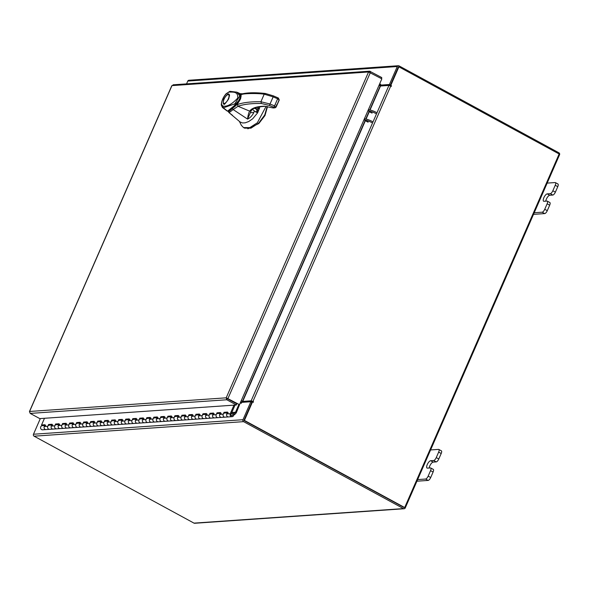 <?xml version="1.0" encoding="UTF-8"?>
<svg xmlns="http://www.w3.org/2000/svg" width="589" height="589" viewBox="0 0 589 589"><rect width="100%" height="100%" fill="white"/><g stroke="black" fill="none" stroke-linecap="round" stroke-linejoin="round"><path stroke-width="0.88" d="M227.302 412.617L224.873 412.786L224.026 412.322L223.216 414.177A2.069 1.87 86 0 0 225.05 417.159A2.069 1.87 -94 0 1 223.157 414.339A2.069 1.87 -94 0 1 224.77 413.029L227.199 412.86M228.274 412.786A2.069 1.87 86 0 0 227.082 416.276A2.069 1.87 86 0 0 228.561 416.916A2.069 1.87 -94 0 1 226.728 413.934L227.538 412.079L224.026 412.322M220.286 413.103L217.856 413.272L217.01 412.808L216.2 414.663A2.069 1.87 86 0 0 218.033 417.645A2.069 1.87 -94 0 1 216.134 414.825A2.069 1.87 -94 0 1 217.746 413.515L220.176 413.345M221.258 413.272A2.069 1.87 86 0 0 220.058 416.769A2.069 1.87 86 0 0 221.545 417.402A2.069 1.87 -94 0 1 219.712 414.42L220.522 412.565L217.01 412.808M213.27 413.588L210.84 413.758L209.993 413.294L209.183 415.149A2.069 1.87 86 0 0 211.017 418.131A2.069 1.87 -94 0 1 209.117 415.311A2.069 1.87 -94 0 1 210.729 414.001L213.159 413.839M214.241 413.758A2.069 1.87 86 0 0 213.041 417.255A2.069 1.87 86 0 0 214.529 417.888A2.069 1.87 -94 0 1 212.695 414.906L213.498 413.051L209.993 413.294M206.253 414.074L203.816 414.244L202.977 413.78L202.167 415.635A2.069 1.87 86 0 0 204 418.617A2.069 1.87 -94 0 1 202.101 415.805A2.069 1.87 -94 0 1 203.713 414.494L206.143 414.325M207.218 414.251A2.069 1.87 86 0 0 206.025 417.741A2.069 1.87 86 0 0 207.505 418.374A2.069 1.87 -94 0 1 205.671 415.392L206.481 413.537L202.977 413.78M199.229 414.56L196.8 414.73L195.953 414.273L195.143 416.121A2.069 1.87 86 0 0 196.976 419.11A2.069 1.87 -94 0 1 195.084 416.29A2.069 1.87 -94 0 1 196.697 414.98L199.126 414.811M200.201 414.737A2.069 1.87 86 0 0 199.008 418.227A2.069 1.87 86 0 0 200.488 418.86A2.069 1.87 -94 0 1 198.655 415.878L199.465 414.03L195.953 414.273M192.213 415.046L189.783 415.216L188.936 414.759L188.127 416.607A2.069 1.87 86 0 0 189.96 419.596A2.069 1.87 -94 0 1 188.06 416.776A2.069 1.87 -94 0 1 189.673 415.466L192.102 415.297M193.185 415.223A2.069 1.87 86 0 0 191.992 418.713A2.069 1.87 86 0 0 193.472 419.353A2.069 1.87 -94 0 1 191.639 416.364L192.448 414.516L188.936 414.759M185.196 415.532L182.767 415.701L181.92 415.245L181.11 417.1A2.069 1.87 86 0 0 182.943 420.082A2.069 1.87 -94 0 1 181.044 417.262A2.069 1.87 -94 0 1 182.656 415.952L185.086 415.782M186.168 415.709A2.069 1.87 86 0 0 184.968 419.199A2.069 1.87 86 0 0 186.455 419.839A2.069 1.87 -94 0 1 184.622 416.85L185.425 415.002L181.92 415.245M178.18 416.018L175.743 416.187L174.904 415.731L174.094 417.586A2.069 1.87 86 0 0 175.927 420.568A2.069 1.87 -94 0 1 174.027 417.748A2.069 1.87 -94 0 1 175.64 416.438L178.069 416.268M179.144 416.195A2.069 1.87 86 0 0 177.952 419.685A2.069 1.87 86 0 0 179.431 420.325A2.069 1.87 -94 0 1 177.598 417.343L178.408 415.488L174.904 415.731M171.156 416.511L168.726 416.681L167.88 416.217L167.07 418.072A2.069 1.87 86 0 0 168.903 421.054A2.069 1.87 -94 0 1 167.011 418.234A2.069 1.87 -94 0 1 168.623 416.924L171.053 416.754M172.128 416.681A2.069 1.87 86 0 0 170.935 420.171A2.069 1.87 86 0 0 172.415 420.811A2.069 1.87 -94 0 1 170.582 417.829L171.392 415.974L167.88 416.217M164.14 416.997L161.71 417.167L160.863 416.703L160.053 418.558A2.069 1.87 86 0 0 161.887 421.54A2.069 1.87 -94 0 1 159.987 418.72A2.069 1.87 -94 0 1 161.6 417.41L164.029 417.24M165.111 417.167A2.069 1.87 86 0 0 163.919 420.656A2.069 1.87 86 0 0 165.399 421.297A2.069 1.87 -94 0 1 163.565 418.315L164.375 416.46L160.863 416.703M157.123 417.483L154.693 417.653L153.847 417.189L153.037 419.044A2.069 1.87 86 0 0 154.87 422.026A2.069 1.87 -94 0 1 152.971 419.206A2.069 1.87 -94 0 1 154.583 417.895L157.013 417.734M158.095 417.653A2.069 1.87 86 0 0 156.895 421.15A2.069 1.87 86 0 0 158.382 421.783A2.069 1.87 -94 0 1 156.549 418.801L157.359 416.946L153.847 417.189M150.107 417.969L147.67 418.138L146.83 417.675L146.02 419.53A2.069 1.87 86 0 0 147.854 422.512A2.069 1.87 -94 0 1 145.954 419.699A2.069 1.87 -94 0 1 147.567 418.389L149.996 418.219M151.071 418.146A2.069 1.87 86 0 0 149.878 421.636A2.069 1.87 86 0 0 151.358 422.269A2.069 1.87 -94 0 1 149.525 419.287L150.335 417.432L146.83 417.675M143.083 418.455L140.653 418.624L139.807 418.168L138.997 420.016A2.069 1.87 86 0 0 140.83 423.005A2.069 1.87 -94 0 1 138.938 420.185A2.069 1.87 -94 0 1 140.55 418.875L142.98 418.705M144.055 418.632A2.069 1.87 86 0 0 142.862 422.122A2.069 1.87 86 0 0 144.342 422.755A2.069 1.87 -94 0 1 142.509 419.773L143.318 417.925L139.807 418.168M136.066 418.941L133.637 419.11L132.79 418.654L131.98 420.502A2.069 1.87 86 0 0 133.813 423.491A2.069 1.87 -94 0 1 131.914 420.671A2.069 1.87 -94 0 1 133.526 419.361L135.956 419.191M137.038 419.118A2.069 1.87 86 0 0 135.845 422.607A2.069 1.87 86 0 0 137.325 423.248A2.069 1.87 -94 0 1 135.492 420.259L136.302 418.411L132.79 418.654M129.05 419.427L126.62 419.596L125.774 419.14L124.964 420.995A2.069 1.87 86 0 0 126.797 423.977A2.069 1.87 -94 0 1 124.897 421.157A2.069 1.87 -94 0 1 126.51 419.847L128.939 419.677M130.022 419.604A2.069 1.87 86 0 0 128.822 423.093A2.069 1.87 86 0 0 130.309 423.734A2.069 1.87 -94 0 1 128.476 420.745L129.285 418.897L125.774 419.14M122.033 419.913L119.596 420.082L118.757 419.626L117.947 421.481A2.069 1.87 86 0 0 119.781 424.463A2.069 1.87 -94 0 1 117.881 421.643A2.069 1.87 -94 0 1 119.493 420.332L121.923 420.163M122.998 420.09A2.069 1.87 86 0 0 121.805 423.579A2.069 1.87 86 0 0 123.285 424.22A2.069 1.87 -94 0 1 121.452 421.238L122.262 419.383L118.757 419.626M115.01 420.406L112.58 420.575L111.733 420.112L110.923 421.967A2.069 1.87 86 0 0 112.757 424.949A2.069 1.87 -94 0 1 110.865 422.129A2.069 1.87 -94 0 1 112.477 420.818L114.907 420.649M115.981 420.575A2.069 1.87 86 0 0 114.789 424.065A2.069 1.87 86 0 0 116.269 424.706A2.069 1.87 -94 0 1 114.435 421.724L115.245 419.869L111.733 420.112M107.993 420.892L105.564 421.061L104.717 420.598L103.907 422.453A2.069 1.87 86 0 0 105.74 425.435A2.069 1.87 -94 0 1 103.848 422.615A2.069 1.87 -94 0 1 105.453 421.304L107.883 421.135M108.965 421.061A2.069 1.87 86 0 0 107.772 424.551A2.069 1.87 86 0 0 109.252 425.192A2.069 1.87 -94 0 1 107.419 422.21L108.229 420.355L104.717 420.598M100.977 421.378L98.547 421.547L97.7 421.083L96.89 422.939A2.069 1.87 86 0 0 98.724 425.921A2.069 1.87 -94 0 1 96.824 423.101A2.069 1.87 -94 0 1 98.437 421.79L100.866 421.628M101.949 421.547A2.069 1.87 86 0 0 100.748 425.044A2.069 1.87 86 0 0 102.236 425.678A2.069 1.87 -94 0 1 100.402 422.696L101.212 420.841L97.7 421.083M93.96 421.864L91.523 422.033L90.684 421.569L89.874 423.425A2.069 1.87 86 0 0 91.707 426.407A2.069 1.87 -94 0 1 89.808 423.594A2.069 1.87 -94 0 1 91.42 422.284L93.85 422.114M94.925 422.041A2.069 1.87 86 0 0 93.732 425.53A2.069 1.87 86 0 0 95.212 426.164A2.069 1.87 -94 0 1 93.379 423.182L94.188 421.326L90.684 421.569M86.936 422.35L84.507 422.519L83.66 422.063L82.85 423.911A2.069 1.87 86 0 0 84.683 426.9A2.069 1.87 -94 0 1 82.791 424.08A2.069 1.87 -94 0 1 84.404 422.769L86.833 422.6M87.908 422.527A2.069 1.87 86 0 0 86.716 426.016A2.069 1.87 86 0 0 88.195 426.65A2.069 1.87 -94 0 1 86.362 423.668L87.172 421.82L83.66 422.063M79.92 422.836L77.49 423.005L76.644 422.549L75.834 424.397A2.069 1.87 86 0 0 77.667 427.386A2.069 1.87 -94 0 1 75.775 424.566A2.069 1.87 -94 0 1 77.38 423.255L79.809 423.086M80.892 423.012A2.069 1.87 86 0 0 79.699 426.502A2.069 1.87 86 0 0 81.179 427.143A2.069 1.87 -94 0 1 79.346 424.154L80.156 422.306L76.644 422.549M72.903 423.322L70.474 423.491L69.627 423.035L68.817 424.89A2.069 1.87 86 0 0 70.651 427.872A2.069 1.87 -94 0 1 68.751 425.052A2.069 1.87 -94 0 1 70.363 423.741L72.793 423.572M73.875 423.498A2.069 1.87 86 0 0 72.675 426.988A2.069 1.87 86 0 0 74.162 427.629A2.069 1.87 -94 0 1 72.329 424.64L73.139 422.792L69.627 423.035M65.887 423.808L63.45 423.977L62.611 423.52L61.801 425.376A2.069 1.87 86 0 0 63.634 428.358A2.069 1.87 -94 0 1 61.735 425.538A2.069 1.87 -94 0 1 63.347 424.227L65.777 424.058M66.851 423.984A2.069 1.87 86 0 0 65.659 427.474A2.069 1.87 86 0 0 67.139 428.115A2.069 1.87 -94 0 1 65.305 425.133L66.115 423.277L62.611 423.52M58.863 424.301L56.434 424.47L55.587 424.006L54.777 425.862A2.069 1.87 86 0 0 56.618 428.844A2.069 1.87 -94 0 1 54.718 426.024A2.069 1.87 -94 0 1 56.33 424.713L58.76 424.544M59.835 424.47A2.069 1.87 86 0 0 58.642 427.96A2.069 1.87 86 0 0 60.122 428.601A2.069 1.87 -94 0 1 58.289 425.619L59.099 423.763L55.587 424.006M51.847 424.787L49.417 424.956L48.57 424.492L47.761 426.348A2.069 1.87 86 0 0 49.594 429.329A2.069 1.87 -94 0 1 47.702 426.51A2.069 1.87 -94 0 1 49.307 425.199L51.736 425.03M52.819 424.956A2.069 1.87 86 0 0 51.626 428.446A2.069 1.87 86 0 0 53.106 429.086A2.069 1.87 -94 0 1 51.272 426.105L52.082 424.249L48.57 424.492M44.72 425.523L42.29 425.685A2.069 1.87 86 0 0 41.097 429.182A2.069 1.87 86 0 0 42.577 429.815L46.089 429.572A2.069 1.87 -94 0 1 44.256 426.591L45.066 424.735L41.554 424.978L44.477 418.286M45.802 425.442A2.069 1.87 86 0 0 44.602 428.939A2.069 1.87 86 0 0 46.089 429.572L232.073 416.673A2.069 1.87 86 0 0 231.823 412.543L231.875 413.574L231.315 413.611M233.693 413.949L235.504 412.226L238.825 404.621M233.796 414.73L234.577 414.678L236.115 413.036A1.252 1.134 86 0 0 236.344 412.69L240.54 402.272M234.577 414.678L233.921 413.927M234.105 402.375L234.628 402.339M235.033 405.063A1.252 1.134 -94 0 1 234.967 405.254L231.079 414.148A1.038 0.935 86 0 0 232 415.643A1.038 0.935 86 0 0 231.875 413.574M233.973 405.136L230.24 413.692A2.069 1.87 86 0 0 232.073 416.673M44.83 425.273L42.401 425.442L41.554 424.978M534.208 212.754L542.174 212.202A3.144 1.156 -61.5 0 0 544.737 209.294L547.137 203.809A3.144 1.156 -61.5 0 0 547.306 201.136A3.144 1.156 -61.5 0 0 547.034 201.085L543.978 201.298A4.138 1.524 118.5 0 1 543.625 201.224A4.138 1.524 118.5 0 1 544.045 197.286A4.138 1.524 118.5 0 1 547.218 193.884L550.273 193.671A3.144 1.156 -61.5 0 0 552.835 190.762L555.228 185.277A3.144 1.156 -61.5 0 0 555.398 182.612A3.144 1.156 -61.5 0 0 555.125 182.553L547.166 183.105M552.835 190.762L555.375 192.147L557.776 186.661L555.228 185.277M544.737 209.294L547.284 210.678L549.677 205.193L547.137 203.809M533.509 214.367L544.715 213.586L542.174 212.202M547.284 210.678A3.144 1.156 118.5 0 1 544.715 213.586M557.673 183.937A3.144 1.156 118.5 0 1 557.945 183.989A3.144 1.156 118.5 0 1 557.776 186.661M555.375 192.147A3.144 1.156 118.5 0 1 552.813 195.055L550.273 193.671M545.775 201.173A4.138 1.524 118.5 0 1 547.343 197.352A4.138 1.524 118.5 0 1 549.758 195.268L552.813 195.055M549.574 202.469A3.144 1.156 118.5 0 1 549.846 202.52A3.144 1.156 118.5 0 1 549.677 205.193M417.63 479.593L425.597 479.041A3.144 1.156 -61.5 0 0 428.159 476.133L430.559 470.648A3.144 1.156 -61.5 0 0 430.728 467.975A3.144 1.156 -61.5 0 0 430.456 467.924L427.4 468.137A4.138 1.524 118.5 0 1 427.047 468.064A4.138 1.524 118.5 0 1 427.467 464.125A4.138 1.524 118.5 0 1 430.64 460.723L433.695 460.51A3.144 1.156 -61.5 0 0 436.258 457.601L438.65 452.116A3.144 1.156 -61.5 0 0 438.82 449.444A3.144 1.156 -61.5 0 0 438.547 449.392L430.588 449.944M436.258 457.601L438.798 458.986L441.198 453.501L438.65 452.116M428.159 476.133L430.706 477.517L433.099 472.032L430.559 470.648M416.931 481.198L428.137 480.425L425.597 479.041M430.706 477.517A3.144 1.156 118.5 0 1 428.137 480.425M441.095 450.776A3.144 1.156 118.5 0 1 441.367 450.828A3.144 1.156 118.5 0 1 441.198 453.501M438.798 458.986A3.144 1.156 118.5 0 1 436.235 461.894L433.695 460.51M429.197 468.012A4.138 1.524 118.5 0 1 430.765 464.191A4.138 1.524 118.5 0 1 433.18 462.107L436.235 461.894M432.996 469.308A3.144 1.156 118.5 0 1 433.268 469.359A3.144 1.156 118.5 0 1 433.099 472.032M239.34 121.29L241.372 125.332L243.5 127.57L249.788 127.622L257.319 122.806L266.088 106.373M267.17 106.506L264.733 114.98L258.6 123.182L250.966 128.166L244.56 128.144L243.5 127.57M257.665 112.771L259.911 106.749M255.781 108.877L259.374 108.626L257.555 112.713M258.49 110.644L257.886 110.688M239.723 93.769L240.238 98.415L239.554 99.983C233.465 107.485 229.695 111.277 228.245 111.373L228.775 111.66L236.712 104.813M240.246 94.049L239.355 93.511M239.554 99.983L240.238 98.415M254.264 108.302A29.001 6.155 -156.4 0 0 256.193 109.024L257.886 109.944L257.886 110.754A9.453 3.482 118.5 0 1 257.467 111.785A9.453 3.482 118.5 0 1 257.143 112.492M256.193 109.024L257.025 110.283L256.112 112.352M257.886 110.754L257.025 110.283M225.101 103.679A5.286 1.944 118.5 0 1 224.387 103.914A5.286 1.944 118.5 0 1 223.923 103.826L224.195 103.973A5.286 1.944 118.5 0 1 224.07 103.885M228.701 98.864C224.026 105.836 222.347 105.954 223.665 99.21C228.341 92.237 230.019 92.12 228.701 98.864M227.899 94.63A5.286 1.944 118.5 0 1 228.09 94.549A5.286 1.944 118.5 0 1 228.517 94.446A5.286 1.944 118.5 0 1 228.974 94.534A5.286 1.944 118.5 0 1 229.489 95.602M229.099 94.623A5.286 1.944 118.5 0 1 229.246 94.682C228.834 95.521 230.461 92.532 228.635 98.893C225.359 103.568 223.879 105.262 224.195 103.973M228.127 94.593A4.962 1.826 118.5 0 1 228.289 98.893A4.962 1.826 118.5 0 1 224.247 103.48A4.962 1.826 118.5 0 1 223.378 102.692A4.962 1.826 118.5 0 1 224.578 98.164A4.962 1.826 118.5 0 1 227.729 94.689A4.962 1.826 118.5 0 1 228.127 94.593M238.648 92.952L239.723 93.901L240.26 95.948L239.937 98.127L238.729 100.594L233.973 105.983L227.56 111.181L228.48 110.894L227.361 111.152M230.498 91.457L228.944 92.053C232.677 92.274 238.221 91.015 237.75 98.054C232 104.238 227.023 106.911 222.826 106.064L223.356 107.802L222.428 107.5L227.369 111.159L228.193 111.203C229.121 110.901 231.838 108.553 236.351 104.165C238.906 101.301 240.246 99.077 240.386 97.494C240.606 94.932 240.04 93.423 238.678 92.966L236.734 92.134L239.878 95.845L234.775 103.87L223.356 107.802L227.56 111.181M236.734 92.134L229.872 91.332L226.08 93.784C223.172 97.126 221.567 100.866 221.265 104.997L222.428 107.5M222.826 106.064L221.501 104.341L221.56 105.608L221.501 104.341C221.633 100.999 223.128 97.575 225.985 94.071L228.944 92.053M223.923 103.826A5.286 1.944 118.5 0 1 223.459 103.075A5.286 1.944 118.5 0 1 223.422 102.869M247.836 128.814L258.821 123.55L264.984 115.554L267.516 106.565M254.956 108.001L256.355 108.759L259.521 108.545L257.194 107.279M254.33 110.968L253.859 112.587C252.077 115.864 249.972 118.036 247.549 119.103L233.156 109.554L229.099 112.683L240.076 121.967L242.558 122.954L245.208 122.821L248.698 121.54L252.666 118.801L257.673 112.779L254.33 110.968L251.982 108.906M229.099 112.683L228.503 111.549M229.128 112.705L232.434 115.253M253.859 112.587L250.369 112.713L251.12 110.923M232.456 108.729L233.156 109.554L238.044 106.263L249.677 111.144C248.735 112.587 248.028 115.238 247.549 119.103L251.172 110.806M240.327 94.115L240.577 94.66L242.661 93.754L239.038 93.666M275.063 107.831L276.167 107.029L274.408 107.706L275.063 107.831L272.994 107.875L274.408 107.706L273.937 107.272L269.401 105.453L261.391 103.495C251.591 103.318 243.809 104.246 238.044 106.263L237.411 104.533L235.983 105.173L234.908 106.521M251.356 110.511L249.677 111.144C251.768 108.082 256.679 106.432 264.424 106.197L272.714 107.883L264.424 106.197M275.969 107.117L274.548 105.858L269.799 103.944L260.912 101.75C251.047 101.573 243.213 102.501 237.411 104.533M272.862 107.868L273.649 108.008M236.13 105.122L235.983 105.173C238.862 103.377 242.543 94.969 240.577 94.66M261.391 103.495L260.912 101.75L264.211 94.188C258.115 93.202 244.052 93.393 241.807 94.461M265.713 93.599L264.211 94.188L272.935 96.773L277.64 98.79L278.045 97.877L273.554 95.948L269.401 105.453M240.629 94.822L240.886 95.447M276.035 106.962L279.002 100.174M273.937 107.272L277.64 98.79L279.26 99.946L276.366 106.58M171.855 85.839L173.711 84.963M381.348 78.587L381.79 77.579L369.634 71.181L173.041 84.816M369.848 72.351L370.297 71.328L368.552 71.983L381.841 78.852L239.495 404.665L226.191 397.825L226.802 399.769L227.288 398.665L236.852 403.863L236.366 404.974L39.78 418.61L30.216 413.412L29.516 411.682M370.348 72.602L228.002 398.414L227.479 398.451L226.191 397.825L368.552 71.983L171.951 85.619L29.59 411.468L226.191 397.825M30.216 413.412L226.802 399.769L236.366 404.974M227.479 398.451L239.495 404.665M240.68 401.941L241.313 402.287L240.651 402.331M240.746 402.618L241.402 402.574L241.144 403.391L241.748 402.361L250.833 401.735L242.977 419.707A1.45 1.318 86 0 0 243.596 421.65L403.494 508.594A1.45 1.318 86 0 0 405.247 507.939L559.55 154.76A1.45 1.318 86 0 0 558.932 152.816L399.033 65.872A1.45 1.318 86 0 0 397.281 66.528L389.425 84.499L380.347 85.133L380.685 84.124L380.008 85.074L379.279 84.713M398.363 65.725L188.87 80.259A1.45 1.318 -94 0 0 187.781 81.061L186.551 83.881M380.347 85.133L381.355 85.685L390.441 85.052L398.451 66.955M389.425 84.499L390.441 85.052M40.324 418.573L33.477 434.24A1.45 1.318 -94 0 0 34.096 436.184L193.995 523.128A1.45 1.318 -94 0 0 194.664 523.275L404.164 508.741M243.986 420.259L251.842 402.28L250.833 401.735M404.076 507.512L244.082 420.546M242.528 402.309A1.45 1.318 86 0 0 242.145 401.448M380.825 85.994A1.45 1.318 86 0 0 381.149 85.567M227.56 398.812L228.083 398.775M253.049 402.154L252.158 401.359L243.736 401.948L241.137 400.91M365.298 120.141L242.462 401.308L241.247 400.645M379.036 85.272L380.244 85.928L369.752 109.937M252.526 401.875L244.428 420.413L243.905 420.45L252.004 401.912L253.351 402.272L253.454 401.691L251.15 400.814L242.727 401.396L365.239 120.988M370.039 109.996L380.509 86.016L388.931 85.434L391.383 86.34L391.479 85.758L390.801 85.39L390.271 85.427L391.081 86.222M244.428 420.413L404.68 507.549L559.145 153.979L398.9 66.844L398.378 66.881L390.271 85.427M398.9 66.844L390.801 85.39M243.905 420.45L404.68 507.549M371.998 113.073L369.082 111.652L372.16 113M368.191 122.085L365.276 120.671L368.022 122.159M375.797 113.522A6.207 1.318 -156.4 0 0 368.096 110.946L368.574 109.841A6.207 1.318 23.6 0 1 376.283 112.418M371.821 122.615A6.207 1.318 -156.4 0 0 364.12 120.038L364.606 118.934A6.207 1.318 23.6 0 1 372.307 121.511M236.115 413.036L235.46 412.293L231.83 412.543M235.504 412.226L231.808 412.484M227.221 412.801L224.792 412.97M220.205 413.294L217.775 413.456M213.181 413.78L210.752 413.949M206.165 414.266L203.735 414.435M199.148 414.752L196.719 414.921M192.132 415.238L189.702 415.407M185.115 415.724L182.678 415.893M178.092 416.209L175.662 416.379M171.075 416.695L168.645 416.865M164.059 417.189L161.629 417.351M157.042 417.675L154.605 417.844M150.018 418.161L147.589 418.33M143.002 418.646L140.572 418.816M135.985 419.132L133.556 419.302M128.969 419.618L126.532 419.788M121.945 420.104L119.515 420.274M114.929 420.59L112.499 420.76M107.912 421.083L105.483 421.245M100.896 421.569L98.459 421.739M93.872 422.055L91.442 422.225M86.855 422.541L84.426 422.711M79.839 423.027L77.409 423.196M72.822 423.513L70.385 423.682M65.799 423.999L63.369 424.168M58.782 424.485L56.353 424.654M51.766 424.978L49.336 425.14M226.728 413.934L230.24 413.692M219.712 414.42L223.216 414.177M212.695 414.906L216.2 414.663M205.671 415.392L209.183 415.149M198.655 415.878L202.167 415.635M191.639 416.364L195.143 416.121M184.622 416.85L188.127 416.607M177.598 417.343L181.11 417.1M170.582 417.829L174.094 417.586M163.565 418.315L167.07 418.072M156.549 418.801L160.053 418.558M149.525 419.287L153.037 419.044M142.509 419.773L146.02 419.53M135.492 420.259L138.997 420.016M128.476 420.745L131.98 420.502M121.452 421.238L124.964 420.995M114.435 421.724L117.947 421.481M107.419 422.21L110.923 421.967M100.402 422.696L103.907 422.453M93.379 423.182L96.89 422.939M86.362 423.668L89.874 423.425M79.346 424.154L82.85 423.911M72.329 424.64L75.834 424.397M65.305 425.133L68.817 424.89M58.289 425.619L61.801 425.376M51.272 426.105L54.777 425.862M44.256 426.591L47.761 426.348M547.218 193.884L549.758 195.268M430.64 460.723L433.18 462.107M276.764 105.144L276.145 104.967M250.818 111.512L251.253 110.703C251.982 110.415 251.555 107.154 264.954 106.337M272.994 107.875L272.619 107.809M278.295 99.114L278.266 97.98L273.554 95.948M242.661 93.754L242.661 93.754C248.271 92.539 255.825 92.444 265.33 93.474L273.524 95.911M187.781 81.061L397.281 66.528M380.163 84.956L379.78 84.985M242.977 419.707L33.477 434.24M243.596 421.65L34.096 436.184M403.494 508.594L193.995 523.128M369.274 111.049L365.784 119.03M366.063 119.088L369.207 111.895M251.15 400.814L388.931 85.434M390.735 86.038L252.946 401.411M390.956 85.795L391.479 85.758M252.931 401.727L253.454 401.691M549.846 202.52L547.306 201.136M557.945 183.989L555.398 182.612M433.268 469.359L430.728 467.975M441.367 450.828L438.82 449.444M228.127 111.395L228.503 111.593M223.378 102.692L223.459 103.075M228.37 111.527L228.944 112.639M239.922 93.541L239.348 93.379M240.577 94.777L240.835 97.649C240.643 99.305 239.031 101.794 236.005 105.136M279.26 99.946L278.361 98.002M29.45 411.527L171.804 85.685"/></g></svg>
